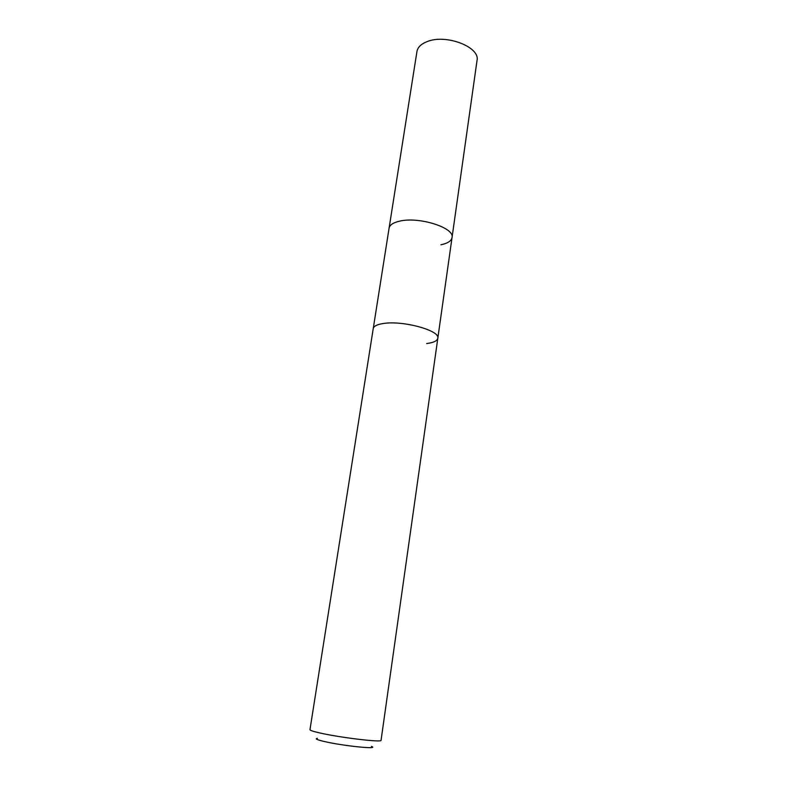 <?xml version="1.0" encoding="UTF-8"?>
<svg xmlns="http://www.w3.org/2000/svg" width="787" height="787" viewBox="0 0 787 787"><rect width="100%" height="100%" fill="white"/><g stroke="black" fill="none" stroke-linecap="round" stroke-linejoin="round"><path stroke-width="1.18" d="M437.818 338.253C440.504 330.619 402.914 320.24 383.397 323.496C402.914 320.24 440.504 330.619 437.818 338.253L452.033 237.576C454.984 227.748 418.576 216.228 399.284 221.236C418.576 216.228 454.984 227.748 452.033 237.576L477.03 60.471C480.395 47.092 446.062 33.762 427.203 41.583C421.143 43.924 417.73 47.22 416.953 51.489L389.083 228.171C389.683 225.013 393.087 222.701 399.284 221.236C393.087 222.701 389.683 225.013 389.083 228.171L373.235 328.602C373.736 326.143 377.121 324.441 383.397 323.496C377.121 324.441 373.736 326.143 373.235 328.602L309.97 729.697C309.97 730.375 313.246 731.457 319.768 732.943C340.043 737.626 382.541 742.692 381.056 740.321L437.818 338.253C437.238 340.909 433.519 342.67 426.682 343.525M317.377 738.314C314.741 738.718 316.974 739.77 324.077 741.452C342.66 745.889 380.151 749.726 371.444 746.391M452.033 237.576C451.345 240.979 447.636 243.39 440.877 244.777"/></g></svg>
